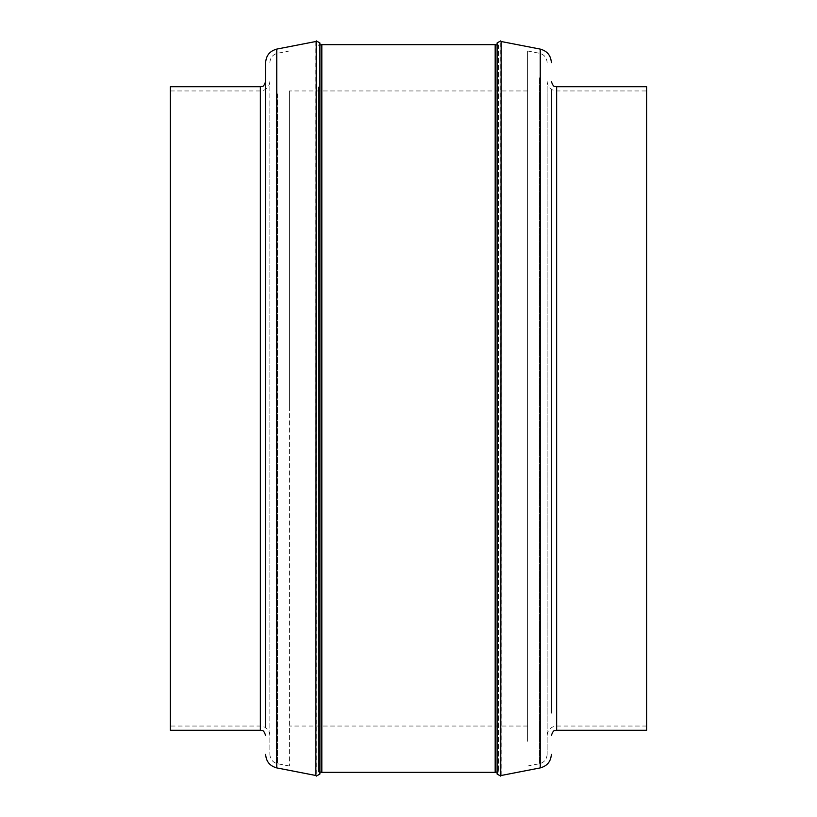 <?xml version="1.0" encoding="UTF-8"?>
<svg xmlns="http://www.w3.org/2000/svg" width="817" height="817" viewBox="0 0 817 817"><rect width="100%" height="100%" fill="white"/><g stroke="black" fill="none" stroke-linecap="round" stroke-linejoin="round"><path stroke-width="0.61" stroke-dasharray="4.08 3.06" d="M497.093 771.963L498.441 771.708L497.093 774.036L497.093 42.964L498.441 45.292L498.441 771.708L498.441 45.292L497.093 45.037M500.77 776.15L500.77 40.85M501.148 775.496L501.148 41.504M551.363 712.914L551.363 89.359M646.625 730.265L646.625 86.735M646.625 112.95L646.625 726.037L646.625 112.95M547.135 712.914L547.135 81.445L547.135 712.914M547.135 86.551L547.135 754.387L547.135 86.551M527.578 741.295L527.578 50.96L527.578 741.295M495.173 44.659L495.173 772.341M321.827 44.659L321.827 772.341M289.422 408.5L289.422 90.963L289.422 408.5M527.578 408.5L527.578 90.963L527.578 408.5M318.559 86.878L318.559 408.5L318.559 86.878M319.907 45.037L318.559 45.292L319.907 42.964L319.907 774.036L318.559 771.708L318.559 408.5L318.559 771.708L319.907 771.963M316.23 40.85L316.23 776.15M315.852 41.504L315.852 775.496M265.637 62.613L265.637 727.641M265.637 81.445L265.637 698.116M170.375 86.735L170.375 730.265M170.375 127.319L170.375 726.037L170.375 127.319M269.865 698.116L269.865 81.445L269.865 698.116M269.865 102.207L269.865 754.387L269.865 102.207M289.422 91.892L289.422 766.04L289.422 91.892M540.231 767.898L540.231 49.102M556.653 730.265L556.653 86.735M556.653 112.95L556.653 726.037L556.653 112.95M539.424 77.85L539.424 763.742L539.424 77.85M276.769 49.102L276.769 767.898M260.347 86.735L260.347 730.265M260.347 127.319L260.347 726.037L260.347 127.319M277.576 93.935L277.576 763.742L277.576 93.935M547.135 81.445C547.696 87.225 550.872 90.401 556.653 90.963L646.625 90.963M646.625 726.037L556.653 726.037C550.872 726.599 547.696 729.775 547.135 735.555M527.578 50.96L539.424 53.258C544.214 54.545 546.787 57.66 547.135 62.613M527.578 726.037L289.422 726.037M269.865 735.555C269.304 729.775 266.128 726.599 260.347 726.037L170.375 726.037M170.375 90.963L260.347 90.963C266.128 90.401 269.304 87.225 269.865 81.445M289.422 766.04L277.576 763.742C272.786 762.455 270.213 759.34 269.865 754.387M269.865 62.613C270.213 57.66 272.786 54.545 277.576 53.258L289.422 50.96M527.578 90.963L289.422 90.963M547.135 754.387C546.787 759.34 544.214 762.455 539.424 763.742L527.578 766.04"/><path stroke-width="1.23" d="M500.77 40.85L497.093 42.964L497.093 774.036L500.77 776.15L501.148 41.504L500.77 776.15M551.363 89.359L551.363 712.914M556.653 730.265L556.653 86.735L646.625 86.735L646.625 730.265L556.653 730.265C555.049 731.286 553.834 728.366 551.363 735.555M497.093 771.963L495.173 772.341L495.173 44.659L321.827 44.659L321.827 772.341L319.907 771.963M316.23 776.15L319.907 774.036L319.907 42.964L316.23 40.85L315.852 775.496L316.23 40.85M265.637 727.641L265.637 62.613C266.128 55.464 269.845 50.96 276.769 49.102L315.852 41.504M260.347 86.735L260.347 730.265L170.375 730.265L170.375 86.735L260.347 86.735C261.951 85.714 263.166 88.634 265.637 81.445L265.637 698.116M551.363 62.613C550.872 55.464 547.155 50.96 540.231 49.102L540.231 767.898L501.148 775.496M265.637 754.387C266.128 761.536 269.845 766.04 276.769 767.898L276.769 49.102M540.231 767.898C547.155 766.04 550.872 761.536 551.363 754.387M556.653 86.735C555.049 85.714 553.834 88.634 551.363 81.445M497.093 45.037L495.173 44.659M319.907 45.037L321.827 44.659M260.347 730.265C261.951 731.286 263.166 728.366 265.637 735.555M276.769 767.898L315.852 775.496M495.173 772.341L321.827 772.341M540.231 49.102L501.148 41.504"/></g></svg>
